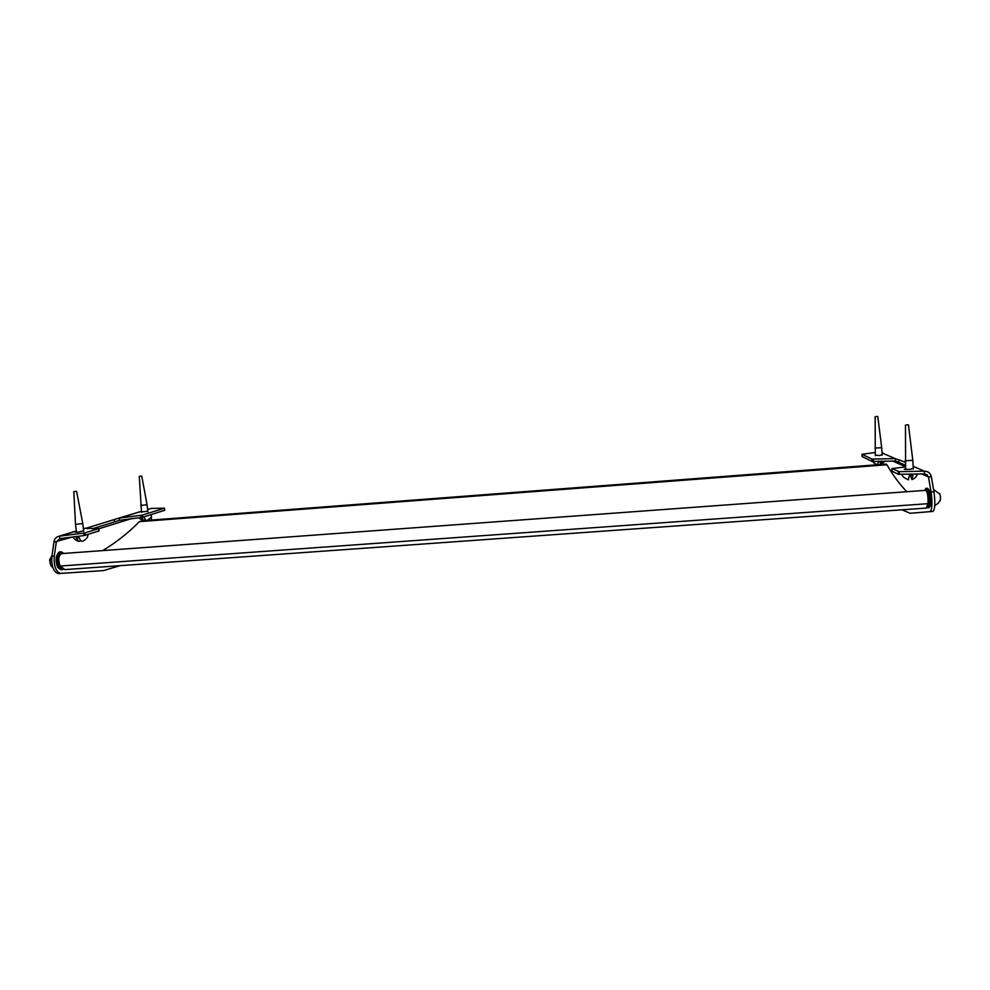 <?xml version="1.0" encoding="UTF-8"?>
<svg xmlns="http://www.w3.org/2000/svg" width="990" height="990" viewBox="0 0 990 990"><rect width="100%" height="100%" fill="white"/><g stroke="black" fill="none" stroke-linecap="round" stroke-linejoin="round"><path stroke-width="1.49" d="M899.378 474.383L899.229 471.673L891.903 468.592L892.052 471.215L898.462 474.334L924.536 473.888L924.388 471.153C928.249 471.314 930.563 473.183 931.33 476.747L933.941 491.807C935.377 502.673 935.067 509.207 933.001 511.422L910.169 513.29L902.051 509.8M899.229 471.673L924.388 471.153L913.164 466.327M905.454 466.946L891.903 468.592M913.275 468.307L910.441 469.347L904.254 469.359L905.553 468.753M924.536 473.888L928.471 476.957L931.07 492.018C932.493 502.883 932.196 509.417 930.154 511.62L910.169 513.29M861.968 454.274L871.93 459.038L872.079 461.451L862.104 456.576L861.968 454.274L875.148 452.554M872.079 461.451L873.601 461.464L873.465 459.051L871.93 459.038M873.465 459.051L895.232 458.618L905.182 462.219M882.115 454.695L879.491 455.536L875.296 455.128M883.81 453.717L881.966 452.282M873.601 461.464L895.381 461.068L895.232 458.618L882.003 452.937M895.381 461.068L905.343 465.065M921.69 473.938L928.471 476.957L931.33 476.747M98.988 530.925L84.138 535.553L59.821 538.647L59.524 536.172L58.657 536.32C55.749 537.273 54.178 539.216 53.943 542.161L51.888 556.219C51.356 566.243 53.485 572.022 58.286 573.569L103.505 570.587L120.112 565.649M84.138 535.553L83.828 533.09L84.979 532.88L85.276 535.343M99 531.024L98.715 528.623L84.979 532.88M98.715 528.623L86.18 528.338M83.828 533.09L59.524 536.172L76.317 531.086M76.391 531.655L75.178 532.175L77.963 532.162L83.643 530.813M151.433 520.059L151.383 515.827M59.821 538.647L56.319 541.988L54.277 556.046C53.745 566.07 55.873 571.861 60.662 573.396L103.505 570.587M164.649 510.296L142.647 517.3L119.468 520.356L119.208 518.116L118.119 518.352L86.13 528.239M164.662 510.37L164.192 508.167L151.359 508.402L147.609 509.442M141.038 517.535L140.778 515.32L119.208 518.116L141.384 511.409M140.778 515.32L142.387 515.072L142.647 517.3M164.414 508.241L142.387 515.072M141.446 511.929L147.807 511.236M85.821 528.115L83.42 528.945M119.468 520.356L92.243 528.821M72.084 537.087L53.943 542.161M49.983 558.88L50.366 564.3M939.881 500.779C941.131 501.435 940.166 491.869 939.201 493.639L933.545 489.493M906.815 491.708C899.737 484.432 893.104 475.447 886.941 464.756L886.137 464.087L881.261 464.459M926.207 508.068L928.001 503.675C928.274 496.708 927.556 492.253 925.86 490.322L61.603 553.608C58.447 555.712 57.952 559.857 60.118 566.045L64.932 569.596M143.686 520.641L139.392 521.643C128.453 532.793 116.201 542.446 102.638 550.601M60.266 554.338L59.115 554.078M58.744 560.835L57.952 560.724M58.719 559.536L57.94 559.424M57.94 559.325L58.719 559.449M60.217 567.703L60.514 566.701M60.798 567.109L59.969 567.666L60.316 566.379M63.372 569.337L62.432 569.634C59.635 569.052 58.076 565.674 57.742 559.511C57.952 554.957 59.152 552.395 61.355 551.826L63.917 553.435M61.293 567.728L60.006 567.716M60.563 552.47L62.011 553.583M62.915 569.114L62.407 569.213C59.747 568.656 58.249 565.439 57.927 559.573C58.138 555.229 59.289 552.779 61.38 552.234L63.583 553.46M927.271 492.983L927.556 491.869M927.729 492.587L927.494 493.478M928.076 502.908L928.533 504.083M928.471 504.603L928.026 503.44M924.883 490.397L925.86 488.342C927.185 488.936 928.113 492.537 928.67 499.146C928.868 504.281 928.471 507.177 927.457 507.833L926.937 507.561M928.434 504.912L927.989 503.762M927.073 492.278L927.333 491.077M928.236 505.977L927.828 504.813M926.739 491.325L926.974 490.05M925.031 490.384L925.898 488.8C927.16 489.369 928.051 492.797 928.571 499.096C928.769 503.997 928.385 506.756 927.42 507.375L927.098 507.276M80.846 540.602L78.853 541.456L76.292 537.954L79.274 537.731C80.252 540.453 81.452 541.604 82.863 541.183C88.828 537.805 87.739 534.922 87.962 534.501M75.809 491.349L73.805 491.659L75.809 491.349M76.601 491.362L82.764 523.549L75.512 524.391M145.357 519.651L143.711 520.653L141.582 517.485M142.053 517.411L144.243 517.238C145.035 519.663 145.976 520.728 147.089 520.418C153.549 516.149 150.406 516.483 151.581 514.491M141.001 476.128L139.293 476.376L141.001 476.128M141.756 476.116L147.065 504.752L140.691 505.445M908.238 479.779L909.402 475.608L912.953 475.336L911.938 479.568L910.367 475.546M906.679 424.896L908.449 424.834L906.679 424.896M912.83 460.325L905.107 460.783M877.697 464.768L878.551 461.154M881.669 461.018L880.914 464.57L879.677 461.105M876.224 416.505L877.759 416.443L876.224 416.505M877.771 416.493L881.694 447.653L874.888 448.099M898.239 471.624L898.4 474.321M892.374 460.907L905.442 466.711M927.469 475.052L924.833 473.888M905.367 465.337L895.715 461.105M899.663 459.855L898.413 462.033M933.941 491.807L931.07 492.018M132.165 518.438L98.839 528.784M147.621 509.528L151.359 508.402M113.788 519.985L115.174 521.792M51.888 556.219L54.277 556.046M58.323 573.557L60.699 573.396M87.07 528.066L87.578 528.722M51.666 558.645L49.562 560.291M139.392 521.643L886.941 464.756M60.118 566.045L928.001 503.675M57.767 553.806C55.366 558.719 55.675 563.52 58.695 568.186M60.167 551.913C59.19 551.504 57.965 552.965 56.492 556.293C55.316 562.06 57.865 568.285 57.927 567.53L61.256 569.72C58.447 569.126 56.888 565.76 56.541 559.597C56.764 555.043 57.965 552.482 60.167 551.913L61.355 551.826M929.845 506.719C930.711 505.927 931.046 503.304 930.86 498.873C930.452 493.478 929.672 490.236 928.533 489.122M925.91 488.342L927.531 488.28C928.781 489.506 929.635 493.094 930.105 499.047C930.303 504.182 929.895 507.078 928.88 507.721L929.202 507.536M898.462 474.334L898.301 471.636M872.116 461.464L871.98 459.063M898.178 461.922L899.551 459.805M164.711 510.308L164.476 508.217M99.099 530.937L98.814 528.586M141.372 511.323L118.119 518.352M58.657 536.32L76.304 530.986M83.408 528.833L85.92 528.078M60.662 573.396L58.286 573.569M52.718 567.159C50.96 566.713 49.983 564.213 49.785 559.672L51.963 555.675M934.77 505.63L938.446 503.031L939.77 500.693M144.503 520.579L146.347 520.443M147.188 520.381L877.536 464.743M878.006 464.706L880.741 464.496M64.808 569.609L926.269 508.068M61.256 569.72L62.432 569.634M928.88 507.721L927.457 507.833M75.512 524.502L73.805 491.659M83.717 531.395L82.789 523.661M76.465 532.249L75.525 524.502M73.297 536.939C73.631 538.597 75.487 540.107 78.853 541.456M141.496 512.399L139.293 476.376M147.869 511.694L147.077 504.851M139.281 517.683C139.615 518.711 141.087 519.701 143.711 520.653M912.817 460.313L908.449 424.896M905.602 469.483L905.466 425.106M913.324 469.037L912.842 460.548M917.371 474.024C916.344 476.933 914.587 478.752 912.124 479.507M901.977 474.334C901.964 476.227 904.13 478.059 908.498 479.816M875.321 455.685L875.135 416.679M882.14 455.252L881.706 447.802M885.258 460.907L881.038 464.533M872.834 461.501C873.477 462.912 875.16 464.001 877.883 464.793"/></g></svg>
